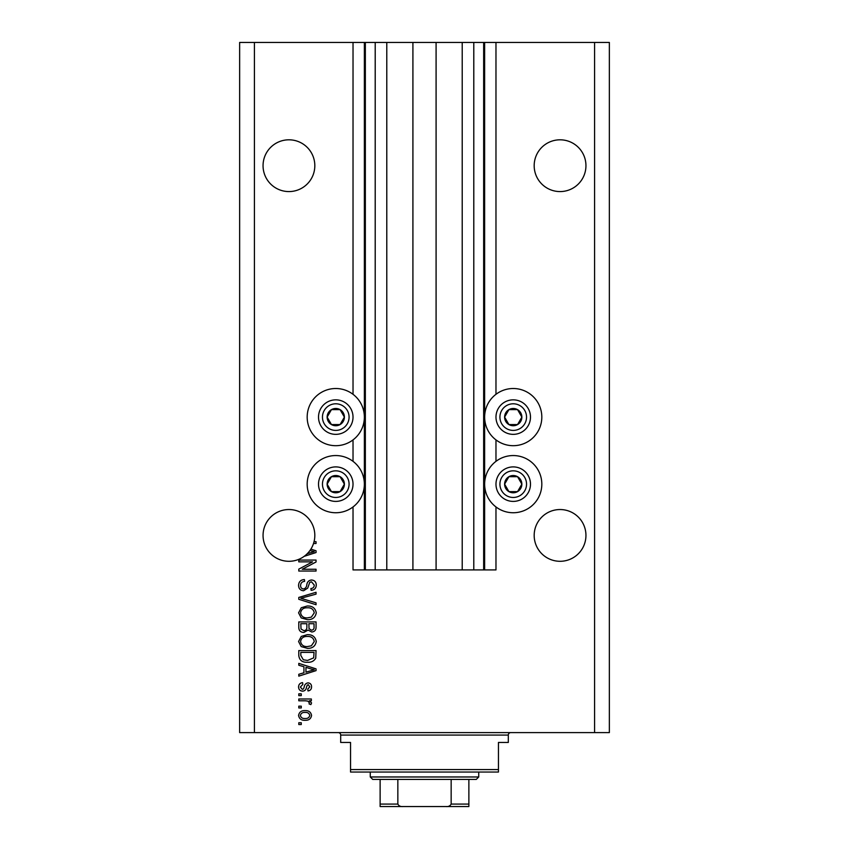 <?xml version="1.0" encoding="UTF-8"?>
<svg xmlns="http://www.w3.org/2000/svg" width="849" height="849" viewBox="0 0 849 849"><rect width="100%" height="100%" fill="white"/><g stroke="black" fill="none" stroke-linecap="round" stroke-linejoin="round"><path stroke-width="1.27" d="M386.783 42.45L386.783 569.923L412.911 569.923L412.911 42.45L353.025 42.45L353.025 394.307M353.025 439.909L353.025 461.347M353.025 506.949L353.025 569.923L365.346 569.923L365.346 42.45M375.205 42.45L375.205 569.923L365.346 569.923M386.783 569.923L375.205 569.923M412.911 569.923L436.089 569.923L436.089 42.45L412.911 42.45M473.795 42.45L473.795 569.923L483.654 569.923L483.654 42.45L462.217 42.45L462.217 569.923L436.089 569.923M462.217 42.45L436.089 42.45M473.795 569.923L462.217 569.923M483.654 42.45L484.641 42.45L484.641 569.923L483.654 569.923M495.975 506.949L495.975 569.923L484.641 569.923M594.576 42.45L594.576 732.602L609.359 732.602L609.359 42.45L495.975 42.45L495.975 394.307M495.975 439.909L495.975 461.347M495.975 42.45L484.641 42.45M585.948 165.693A25.884 25.884 0 0 0 560.064 139.809A25.884 25.884 0 0 0 534.18 165.693A25.884 25.884 0 0 0 560.064 191.577A25.884 25.884 0 0 0 585.948 165.693M314.82 165.693A25.884 25.884 0 0 0 288.936 139.809A25.884 25.884 0 0 0 263.052 165.693A25.884 25.884 0 0 0 288.936 191.577A25.884 25.884 0 0 0 314.82 165.693M585.948 535.422A25.884 25.884 0 0 0 560.064 509.538A25.884 25.884 0 0 0 534.18 535.422A25.884 25.884 0 0 0 560.064 561.295A25.884 25.884 0 0 0 585.948 535.422M314.82 535.422A25.884 25.884 0 0 0 288.936 509.538A25.884 25.884 0 0 0 277.209 558.493A25.884 25.884 0 0 0 307.264 553.686L314.247 551.659L309.949 550.523A25.884 25.884 0 0 0 313.525 543.487A25.884 25.884 148.7 0 0 314.045 541.694A25.884 25.884 0 0 0 314.82 535.422M513.231 388.513A28.59 28.59 0 0 0 484.641 417.103A28.59 28.59 0 0 0 513.231 445.693A28.59 28.59 0 0 0 541.821 417.103A28.59 28.59 0 0 0 513.231 388.513M513.231 455.552A28.59 28.59 0 0 1 541.821 484.153A28.59 28.59 0 0 1 513.231 512.743A28.59 28.59 0 0 1 484.641 484.153A28.59 28.59 0 0 1 513.231 455.552M335.769 445.693A28.59 28.59 0 0 1 307.179 417.103A28.59 28.59 0 0 1 335.769 388.513A28.59 28.59 0 0 1 364.359 417.103A28.59 28.59 0 0 1 335.769 445.693M335.769 512.743A28.59 28.59 0 0 0 364.359 484.153A28.59 28.59 0 0 0 335.769 455.552A28.59 28.59 0 0 0 307.179 484.153A28.59 28.59 0 0 0 335.769 512.743M310.883 549.133L316.051 550.789L316.051 552.54L304.186 556.328M314.045 541.694L316.051 541.694L316.051 543.487L313.525 543.487M312.528 561.858L298.795 561.858L298.795 560.064L316.051 560.064L316.051 561.974L302.297 569.255L316.051 569.255L316.051 571.048L298.795 571.048L298.795 569.127L312.528 561.858M303.592 590.766C300.334 590.448 298.668 588.633 298.572 585.332C298.795 581.703 300.737 579.771 304.398 579.559L304.621 581.353C302.095 581.586 300.748 582.966 300.588 585.481C300.567 587.561 301.554 588.718 303.539 588.973C305.544 588.442 306.638 586.999 306.807 584.664C307.264 581.852 308.845 580.302 311.541 580.005C314.576 580.27 316.157 581.936 316.274 585.014C316.115 588.293 314.395 590.066 311.116 590.32L310.893 588.527C313.048 588.368 314.172 587.211 314.257 585.078L311.498 581.798L309.747 582.361L307.709 588.102L303.592 590.766M316.051 604.732L298.795 599.298L298.795 597.441L316.051 592.284L316.051 594.13L300.811 598.269L316.051 602.864L316.051 604.732M298.572 612.84L301.278 607.746L307.189 606.006C312.326 605.793 315.35 608.075 316.274 612.851C315.372 617.52 312.421 619.802 307.402 619.674L301.204 617.913L298.572 612.84M298.572 641.515L301.278 636.432L307.189 634.681C312.326 634.479 315.35 636.761 316.274 641.526C315.372 646.206 312.421 648.477 307.402 648.349L301.204 646.598L298.572 641.515M303.942 666.741L298.795 665.234L298.795 663.366L316.051 668.874L316.051 670.625L298.795 676.133L298.795 674.276L303.942 672.769L303.942 666.741M301.257 724.537L298.795 724.537L298.795 722.743L301.257 722.743L301.257 724.537M594.576 732.602L239.641 732.602L239.641 42.45L254.424 42.45L254.424 732.602M353.025 42.45L254.424 42.45M305.194 720.281C301.459 720.514 299.251 718.912 298.572 715.463C299.23 712.067 301.395 710.464 305.067 710.645C308.749 710.454 310.914 712.056 311.562 715.463C310.925 718.827 308.803 720.43 305.194 720.281M301.257 707.96L298.795 707.96L298.795 706.166L301.257 706.166L301.257 707.96M305.3 700.786L298.795 700.786L298.795 698.992L311.339 698.992L311.339 700.786L309.344 700.786L311.562 702.908L310.893 704.596L309.1 703.927L309.323 702.707L307.858 701.104L305.3 700.786M301.257 695.628L298.795 695.628L298.795 693.835L301.257 693.835L301.257 695.628M302.615 691.15C300.015 690.959 298.668 689.547 298.572 686.915C298.699 684.39 300.047 682.957 302.605 682.638L302.828 684.432L300.366 687.032L302.308 689.356L303.443 688.953L304.144 687.255C304.441 684.761 305.725 683.296 307.985 682.861C310.341 683.095 311.53 684.421 311.562 686.841C311.519 689.229 310.331 690.598 307.985 690.927L307.752 689.133L309.768 686.905L308.24 684.655L307.2 685.217L306.478 687.234C306.171 689.643 304.887 690.948 302.615 691.15M307.518 662.241C302.403 662.56 299.495 660.363 298.795 655.683L298.795 650.589L316.051 650.589L315.732 658.198C313.928 661.18 311.19 662.528 307.518 662.241M303.857 632.441C300.504 632.303 298.816 630.563 298.795 627.22L298.795 621.914L316.051 621.914L316.051 627.262C316.03 630.16 314.586 631.741 311.71 631.996L308.091 630.064L303.857 632.441M309.768 715.42C309.132 713.224 307.561 712.226 305.078 712.438C302.541 712.226 300.971 713.245 300.366 715.505C301.013 717.702 302.584 718.7 305.078 718.487C307.603 718.7 309.174 717.67 309.768 715.42M310.989 668.948L305.958 667.325L305.958 672.175L314.247 669.755L310.989 668.948M314.034 652.382L300.811 652.382L300.811 655.46L303.326 659.769L307.54 660.448L313.684 657.858L314.034 652.382M314.257 641.547C313.514 637.886 311.148 636.198 307.168 636.474C303.454 636.368 301.257 638.045 300.588 641.504C301.31 645.07 303.602 646.758 307.455 646.556L311.36 645.813L314.257 641.547M314.034 623.707L308.877 623.707L309.036 628.631L311.424 630.202C313.43 629.969 314.3 628.78 314.034 626.636L314.034 623.707M306.86 623.707L300.811 623.707L301.024 629.003L303.846 630.648C306.001 630.457 307.009 629.247 306.86 627.008L306.86 623.707M314.257 612.861C313.514 609.211 311.148 607.513 307.168 607.799C303.454 607.682 301.257 609.359 300.588 612.819C301.31 616.385 303.602 618.072 307.455 617.881L311.36 617.127L314.257 612.861M307.264 553.686A25.884 25.884 0 0 0 309.949 550.523M343.24 421.422A8.628 8.628 0 0 0 331.45 409.632A8.628 8.628 0 0 0 331.45 424.574A8.628 8.628 0 0 0 343.24 421.422M342.232 420.839L344.397 417.103L340.078 409.632L331.45 409.632L327.141 417.103L331.45 424.574L340.078 424.574L342.232 420.839M320.826 408.475A17.256 17.256 0 0 1 344.397 402.161A17.256 17.256 0 0 1 350.711 425.731A17.256 17.256 0 0 1 327.141 432.045A17.256 17.256 0 0 1 320.826 408.475A17.256 17.256 0 0 0 327.141 432.045A17.256 17.256 0 0 0 350.711 425.731M344.397 417.103L340.078 409.632L331.45 409.632L327.141 417.103L331.45 424.574L340.078 424.574L344.397 417.103M520.702 421.422A8.628 8.628 0 0 0 508.922 409.632A8.628 8.628 0 0 0 508.922 424.574A8.628 8.628 0 0 0 520.702 421.422M519.705 420.839L521.859 417.103L517.55 409.632L508.922 409.632L504.603 417.103L508.922 424.574L517.55 424.574L519.705 420.839M498.289 408.475A17.256 17.256 0 0 1 521.859 402.161A17.256 17.256 0 0 1 528.174 425.731A17.256 17.256 0 0 1 504.603 432.045A17.256 17.256 0 0 1 498.289 408.475A17.256 17.256 0 0 0 504.603 432.045A17.256 17.256 0 0 0 528.174 425.731M521.859 417.103L517.55 409.632L508.922 409.632L504.603 417.103L508.922 424.574L517.55 424.574L521.859 417.103M520.702 488.462A8.628 8.628 0 0 0 508.922 476.682A8.628 8.628 0 0 0 508.922 491.624A8.628 8.628 0 0 0 520.702 488.462M519.705 487.888L521.859 484.153L517.55 476.682L508.922 476.682L504.603 484.153L508.922 491.624L517.55 491.624L519.705 487.888M498.289 475.525A17.256 17.256 0 0 1 521.859 469.21A17.256 17.256 0 0 1 528.174 492.781A17.256 17.256 0 0 1 504.603 499.095A17.256 17.256 0 0 1 498.289 475.525A17.256 17.256 0 0 0 504.603 499.095A17.256 17.256 0 0 0 528.174 492.781M521.859 484.153L517.55 476.682L508.922 476.682L504.603 484.153L508.922 491.624L517.55 491.624L521.859 484.153M343.24 488.462A8.628 8.628 0 0 0 331.45 476.682A8.628 8.628 0 0 0 331.45 491.624A8.628 8.628 0 0 0 343.24 488.462M342.232 487.888L344.397 484.153L340.078 476.682L331.45 476.682L327.141 484.153L331.45 491.624L340.078 491.624L342.232 487.888M320.826 475.525A17.256 17.256 0 0 1 344.397 469.21A17.256 17.256 0 0 1 350.711 492.781A17.256 17.256 0 0 1 327.141 499.095A17.256 17.256 0 0 1 320.826 475.525A17.256 17.256 0 0 0 327.141 499.095A17.256 17.256 0 0 0 350.711 492.781M344.397 484.153L340.078 476.682L331.45 476.682L327.141 484.153L331.45 491.624L340.078 491.624L344.397 484.153M338.231 732.602A2.462 2.462 0 0 1 340.693 735.075L340.693 742.461L350.552 742.461L350.552 769.576L498.448 769.576L498.448 742.461L508.307 742.461L508.307 735.075L340.693 735.075M510.769 732.602A2.462 2.462 0 0 0 508.307 735.075M498.448 769.576L498.448 772.038L350.552 772.038L350.552 769.576M451.859 806.55L397.141 806.55L451.859 806.55M478.73 776.973L476.257 779.435L372.743 779.435L370.27 776.973L478.73 776.973L478.73 772.038M370.27 776.973L370.27 772.038M468.871 779.435L468.871 805.786M468.871 806.55L380.129 806.55L380.129 804.088L380.129 806.55M445.99 806.55C448.378 806.805 450.097 805.988 451.159 804.088L468.871 804.088M451.159 779.435L451.159 804.088M397.841 779.435L397.841 804.088C398.892 805.977 400.611 806.794 403.01 806.55M380.129 779.435L380.129 804.088L397.841 804.088M364.359 42.45L364.359 569.923M347.294 423.757A13.308 13.308 0 0 0 342.423 405.578A13.308 13.308 0 0 0 324.244 410.449A13.308 13.308 0 0 0 329.115 428.628A13.308 13.308 0 0 0 347.294 423.757M524.756 423.757A13.308 13.308 0 0 0 519.885 405.578A13.308 13.308 0 0 0 501.706 410.449A13.308 13.308 0 0 0 506.577 428.628A13.308 13.308 0 0 0 524.756 423.757M524.756 490.807A13.308 13.308 0 0 0 519.885 472.617A13.308 13.308 0 0 0 501.706 477.499A13.308 13.308 0 0 0 506.577 495.678A13.308 13.308 0 0 0 524.756 490.807M347.294 490.807A13.308 13.308 0 0 0 342.423 472.617A13.308 13.308 0 0 0 324.244 477.499A13.308 13.308 0 0 0 329.115 495.678A13.308 13.308 0 0 0 347.294 490.807"/></g></svg>

